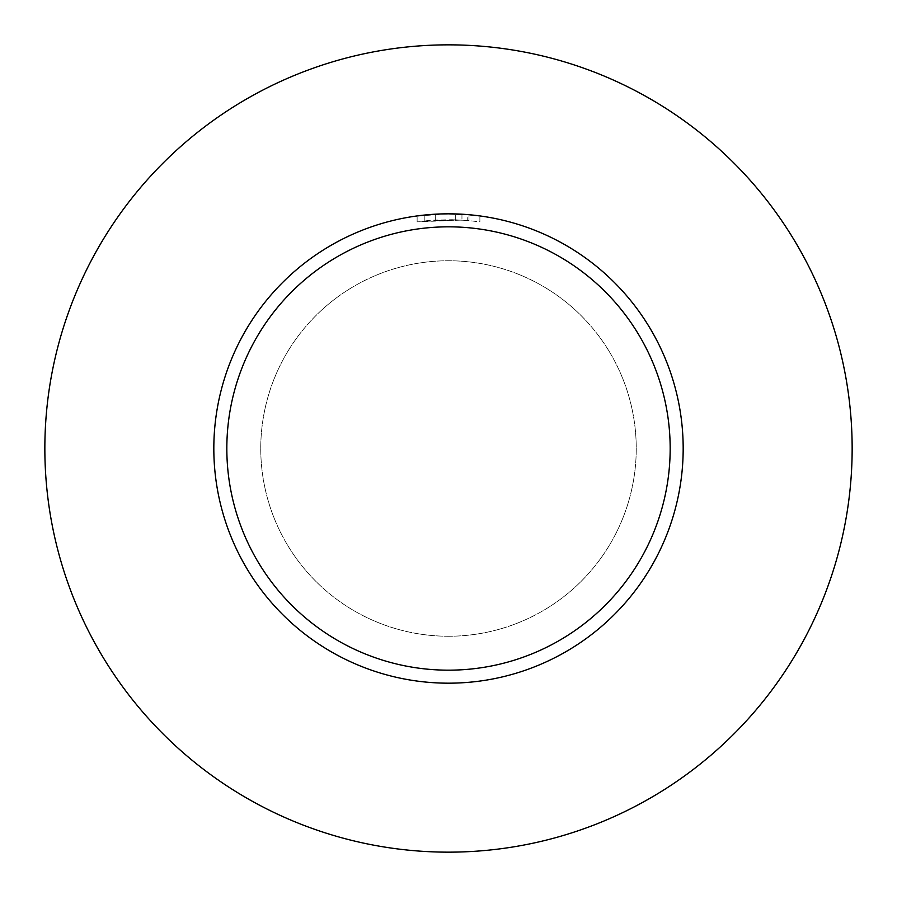 <?xml version="1.0" encoding="UTF-8"?>
<svg xmlns="http://www.w3.org/2000/svg" width="897" height="897" viewBox="0 0 897 897"><rect width="100%" height="100%" fill="white"/><g stroke="black" fill="none" stroke-linecap="round" stroke-linejoin="round"><path stroke-width="0.67" stroke-dasharray="4.49 3.36" d="M448.5 636.242A187.742 187.742 0 0 1 260.758 448.5A187.742 187.742 0 0 1 448.5 260.758A187.742 187.742 0 0 1 636.242 448.5A187.742 187.742 0 0 1 448.5 636.242A187.742 187.742 0 0 1 260.758 448.5A187.742 187.742 0 0 1 448.5 260.758A187.742 187.742 0 0 1 636.242 448.5A187.742 187.742 0 0 1 448.5 636.242M448.5 44.85A403.65 403.65 0 0 1 852.15 448.5A403.65 403.65 0 0 1 448.5 852.15A403.65 403.65 0 0 1 44.85 448.5A403.65 403.65 0 0 1 448.5 44.85M442.423 213.901L448.5 213.822A234.678 234.678 0 0 1 683.178 448.5A234.678 234.678 0 0 1 448.5 683.178A234.678 234.678 0 0 1 213.822 448.5A234.678 234.678 0 0 1 448.5 213.822L467.763 214.607M479.884 215.93L467.259 214.574L467.259 220.46L479.884 221.851L479.884 215.93L479.884 221.851L467.259 220.46M461.955 220.079L424.203 220.976A228.813 228.813 0 0 1 435.303 220.068L452.178 219.72L469.041 220.606L455.306 219.787L417.127 221.851L461.955 220.079L461.955 214.204M440.752 213.946L435.303 214.192L435.303 220.068L435.303 214.192A234.678 234.678 0 0 0 424.214 215.078L426.367 214.865M440.248 213.968L436.592 214.125M424.214 220.976L424.214 215.078L424.203 220.976M468.996 220.606L468.996 214.719M455.306 219.787L455.306 213.923M417.127 221.851L417.127 215.93L448.5 213.822M426.501 214.854L433.195 214.316M435.303 214.192L438.33 214.035M440.988 213.946L441.974 213.912M443.712 213.867L446.37 213.834"/><path stroke-width="1.35" d="M448.5 44.85A403.65 403.65 0 0 1 852.15 448.5A403.65 403.65 0 0 1 448.5 852.15A403.65 403.65 0 0 1 44.85 448.5A403.65 403.65 0 0 1 448.5 44.85M467.259 214.574L448.5 213.822A234.678 234.678 0 0 1 683.178 448.5A234.678 234.678 0 0 1 448.5 683.178A234.678 234.678 0 0 1 213.822 448.5A234.678 234.678 0 0 1 448.5 213.822L440.248 213.968M467.763 214.607L479.884 215.93M448.5 226.829A221.671 221.671 0 0 1 670.171 448.5A221.671 221.671 0 0 1 448.5 670.171A221.671 221.671 0 0 1 226.829 448.5A221.671 221.671 0 0 1 448.5 226.829M436.592 214.125L417.127 215.93M440.752 213.946L442.423 213.901M433.195 214.316L435.303 214.192M438.33 214.035L439.934 213.979M440.393 213.957L440.988 213.946M441.974 213.912L443.712 213.867M446.37 213.834L448.5 213.822"/></g></svg>
